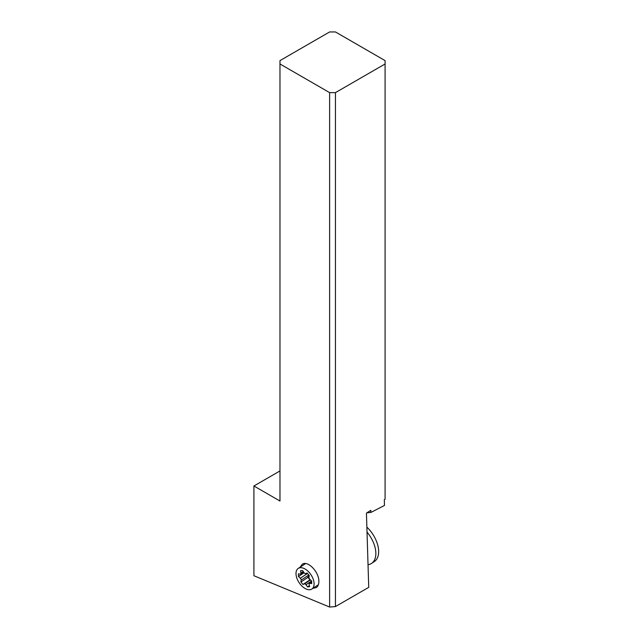 <?xml version="1.0" encoding="UTF-8"?>
<svg xmlns="http://www.w3.org/2000/svg" width="639" height="639" viewBox="0 0 639 639"><rect width="100%" height="100%" fill="white"/><g stroke="black" fill="none" stroke-linecap="round" stroke-linejoin="round"><path stroke-width="0.96" d="M366.882 512.837L370.876 512.454L370.812 510.321L366.443 513.117L368.727 587.353L335.443 606.571L329.62 607.05L253.915 575.739L253.915 485.991L279.978 470.943M335.443 606.571L335.443 92.631L329.62 92.631L329.62 607.05M335.443 92.631L385.085 63.972L385.085 60.609L335.443 31.95L329.62 31.95L279.978 60.609L279.978 63.972L329.62 92.631M253.915 485.991L279.978 501.032L279.978 63.972M300.122 567.176L302.215 564.317C307.639 560.068 319.252 572.065 318.861 581.514C318.829 584.397 317.966 586.418 316.281 587.592L312.91 588.335M385.085 63.972L385.085 499.259L384.311 499.738L384.486 505.441L370.876 512.454M304.739 568.822A12.357 7.125 56.5 0 1 313.214 579.23A12.357 7.125 56.5 0 1 311.856 589.038A12.357 7.125 56.5 0 1 305.354 588.631A12.357 7.125 56.5 0 1 296.879 578.223A12.357 7.125 56.5 0 1 298.237 568.422A12.357 7.125 56.5 0 1 304.739 568.822M309.58 586.698L309.18 584.413A1.645 0.951 56.5 0 1 309.46 583.455A1.645 0.951 56.5 0 1 309.907 583.367L311.712 583.607L311.632 580.971L309.779 579.246A1.645 0.951 56.5 0 1 308.964 577.368L309.228 575.435L307.103 572.999L305.642 573.558A1.645 0.951 56.5 0 1 304.883 573.447A1.645 0.951 56.5 0 1 304.108 572.728L302.567 570.563L300.522 570.763L300.913 573.039A1.645 0.951 56.5 0 1 300.642 573.998A1.645 0.951 56.5 0 1 300.186 574.094L298.381 573.854L298.461 576.49L300.314 578.215A1.645 0.951 56.5 0 1 301.129 580.092L300.865 582.017L302.99 584.461L304.452 583.902A1.645 0.951 56.5 0 1 305.985 584.725L307.527 586.898L309.58 586.698M368.032 564.708A23.883 13.77 -123.5 0 0 371.539 563.414A23.883 13.77 -123.5 0 0 367.026 532.103M371.539 563.414L374.342 561.553A23.883 13.77 -123.5 0 0 366.874 527.111M309.396 585.667L307.527 586.898M300.865 582.017L307.854 577.4A17.565 13.978 34.7 0 1 309.979 579.845L302.99 584.461M307.854 577.4A19.202 8.627 125.7 0 0 308.781 575.028L301.129 580.092M304.124 572.752L298.461 576.49M309.907 583.367L311.672 582.201M311.632 580.995L305.985 584.725M310.498 579.908L304.452 583.902M307.511 573.463L300.314 578.215M303.237 571.506L300.913 573.039M305.586 563.566L298.237 568.422M318.374 584.733L311.856 589.038M311.664 582.001L309.46 583.455M303.613 572.033L300.642 573.998"/></g></svg>
